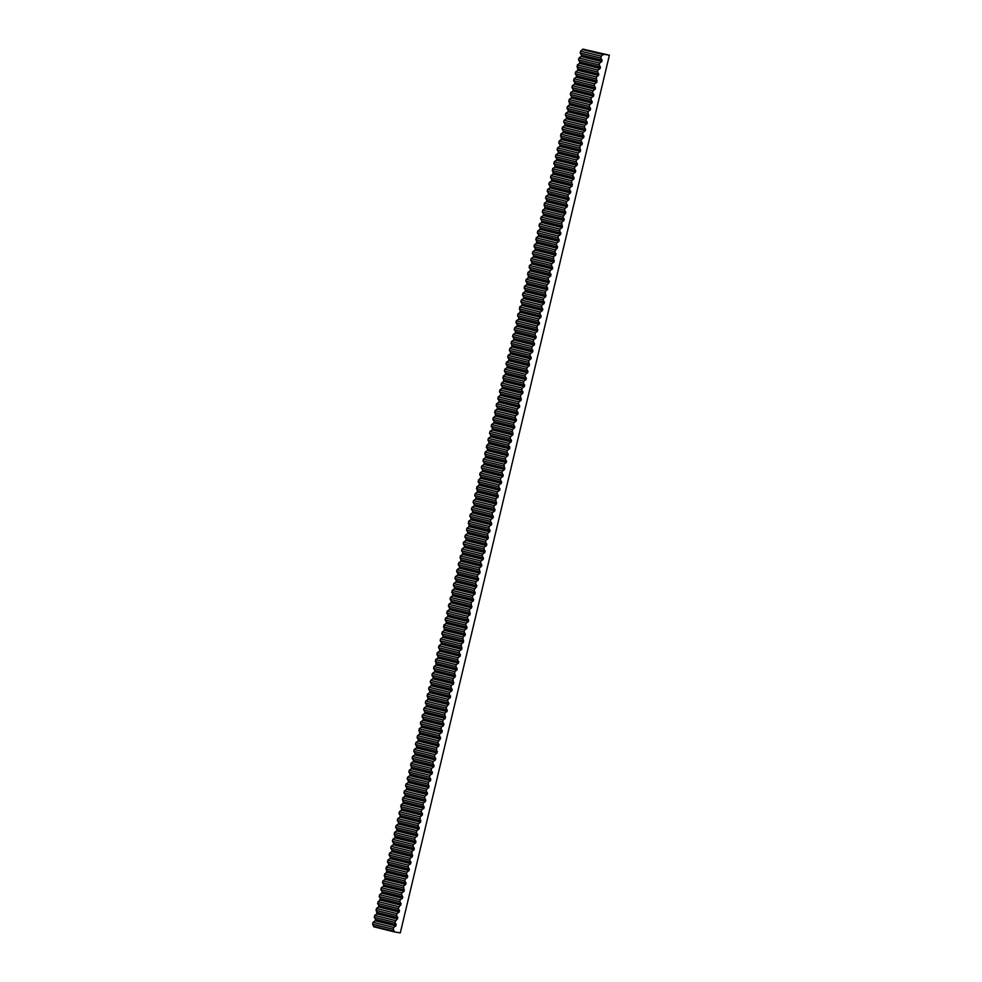 <?xml version="1.0" encoding="UTF-8"?>
<svg xmlns="http://www.w3.org/2000/svg" width="982" height="982" viewBox="0 0 982 982"><rect width="100%" height="100%" fill="white"/><g stroke="black" fill="none" stroke-linecap="round" stroke-linejoin="round"><path stroke-width="1.47" d="M393.254 929.303L394.42 931.906L400.288 932.9L609.392 55.201L603.525 54.206L601.242 56.219L600.8 58.073L602.101 60.172L601.757 61.621L599.597 63.13L599.155 64.996L600.456 67.083L600.112 68.544L597.952 70.053L597.51 71.907L598.811 74.006L598.455 75.454L596.307 76.964L596.811 82.365L594.662 83.875L594.22 85.729L595.509 87.828L595.166 89.288L593.005 90.798L592.563 92.652L593.865 94.738L593.521 96.199L591.36 97.709L590.918 99.563L592.22 101.662L591.876 103.11L589.716 104.62L589.274 106.473L590.575 108.572L590.219 110.033L588.071 111.543L588.574 116.944L586.426 118.454L585.984 120.307L587.273 122.406L586.929 123.855L584.769 125.365L584.327 127.218L585.628 129.317L585.284 130.766L583.124 132.275L582.682 134.141L583.983 136.228L583.639 137.689L581.479 139.199L581.037 141.052L582.338 143.151L581.982 144.6L579.834 146.109L580.337 151.51L578.189 153.02L577.747 154.874L579.036 156.973L578.693 158.433L576.544 159.943L576.103 161.797L577.391 163.884L577.048 165.344L574.887 166.854L574.445 168.708L575.747 170.807L575.403 172.255L573.243 173.765L572.801 175.618L574.102 177.717L573.746 179.178L571.598 180.688L572.101 186.089L569.953 187.599L569.511 189.452L570.8 191.551L570.456 193L568.308 194.51L567.866 196.363L569.155 198.462L568.811 199.911L566.651 201.42L566.209 203.286L567.51 205.373L567.166 206.834L565.006 208.344L564.564 210.197L565.865 212.296L562.919 217.108L564.22 219.207L563.864 220.655L561.716 222.165L562.22 227.579L560.071 229.088L559.63 230.942L560.918 233.029L560.575 234.489L558.414 235.999L557.972 237.853L559.274 239.952L558.93 241.4L556.769 242.91L556.328 244.764L557.629 246.863L554.683 251.687L555.984 253.773L555.628 255.234L553.48 256.744L553.983 262.145L551.835 263.655L551.393 265.508L552.682 267.607L552.338 269.056L550.178 270.566L549.736 272.431L551.037 274.518L550.693 275.979L548.533 277.489L548.091 279.342L549.392 281.441L546.446 286.253L547.747 288.352L547.391 289.8L545.243 291.31L545.747 296.724L543.598 298.233L543.156 300.087L544.445 302.174L544.102 303.634L541.941 305.144L541.499 306.998L542.801 309.097L542.457 310.545L540.296 312.055L539.855 313.909L541.156 316.008L540.812 317.468L538.652 318.978L538.21 320.832L539.511 322.918L539.155 324.379L537.007 325.889L537.51 331.29L535.362 332.8L534.92 334.653L536.209 336.752L535.865 338.201L533.705 339.711L533.263 341.576L534.564 343.663L534.22 345.124L532.06 346.634L531.618 348.487L532.919 350.586L532.575 352.035L530.415 353.545L529.973 355.398L531.274 357.497L530.918 358.946L528.77 360.455L529.273 365.869L527.125 367.378L526.683 369.232L527.972 371.319L527.629 372.779L525.468 374.289L525.026 376.143L526.327 378.242L525.984 379.69L523.823 381.2L523.381 383.054L524.683 385.153L524.339 386.613L522.178 388.123L521.737 389.977L523.038 392.063L522.682 393.524L520.534 395.034L521.037 400.435L518.889 401.945L518.447 403.798L519.736 405.897L519.392 407.346L517.232 408.856L516.79 410.722L518.091 412.808L517.747 414.269L515.587 415.779L515.145 417.632L516.446 419.731L516.102 421.18L513.942 422.69L513.5 424.543L514.801 426.642L514.445 428.091L512.297 429.6L512.8 435.014L510.652 436.524L510.21 438.377L511.499 440.464L511.156 441.925L508.995 443.434L508.553 445.288L509.854 447.387L509.511 448.835L507.35 450.345L506.908 452.199L508.21 454.298L507.866 455.758L505.705 457.268L505.264 459.122L506.565 461.209L506.209 462.669L504.061 464.179L504.564 469.58L502.416 471.09L501.974 472.943L503.263 475.043L502.919 476.491L500.759 478.001L500.317 479.867L501.618 481.953L501.274 483.414L499.114 484.924L498.672 486.777L499.973 488.876L499.629 490.325L497.469 491.835L497.027 493.688L498.328 495.787L497.972 497.236L495.824 498.746L496.327 504.159L494.179 505.669L493.737 507.522L495.026 509.609L494.683 511.07L492.522 512.579L492.08 514.433L493.381 516.532L493.038 517.98L490.877 519.49L490.435 521.344L491.737 523.443L491.393 524.904L489.232 526.413L488.791 528.267L490.092 530.354L489.736 531.814L487.588 533.324L488.091 538.725L485.943 540.235L485.501 542.089L486.79 544.188L486.446 545.636L484.286 547.146L483.844 549.012L485.145 551.098L484.801 552.559L482.641 554.069L482.199 555.922L483.5 558.022L483.156 559.47L480.996 560.98L480.554 562.833L481.855 564.932L481.499 566.381L479.351 567.891L479.854 573.304L477.706 574.814L477.264 576.667L478.553 578.754L478.209 580.215L476.049 581.725L475.607 583.578L476.908 585.677L473.962 590.489L475.263 592.588L474.92 594.049L472.759 595.558L472.317 597.412L473.619 599.499L473.263 600.959L471.115 602.469L471.618 607.87L469.47 609.38L469.973 614.781L467.825 616.291L467.383 618.157L468.672 620.243L468.328 621.704L466.168 623.214L465.726 625.068L467.027 627.167L466.683 628.615L464.523 630.125L464.081 631.978L465.382 634.077L465.026 635.526L462.878 637.036L463.381 642.449L461.233 643.959L461.736 649.36L459.588 650.87L459.146 652.723L460.435 654.822L460.092 656.271L457.931 657.78L457.489 659.634L458.79 661.733L458.447 663.194L456.286 664.704L455.844 666.557L457.146 668.644L456.79 670.105L454.641 671.614L455.145 677.015L452.997 678.525L453.5 683.926L451.352 685.436L450.91 687.302L452.199 689.389L451.855 690.849L449.695 692.359L449.253 694.213L450.554 696.312L450.21 697.76L448.05 699.27L447.608 701.123L448.909 703.222L445.963 708.034L447.264 710.133L446.908 711.594L444.76 713.104L445.263 718.505L443.115 720.015L442.673 721.868L443.962 723.967L443.618 725.416L441.458 726.926L441.016 728.779L442.317 730.878L441.974 732.339L439.813 733.849L439.371 735.702L440.673 737.789L437.727 742.613L439.028 744.712L438.672 746.16L436.524 747.67L437.027 753.071L434.879 754.581L434.437 756.447L435.726 758.534L435.382 759.994L433.222 761.504L432.78 763.358L434.081 765.457L433.737 766.905L431.577 768.415L431.135 770.269L432.436 772.368L432.092 773.816L429.932 775.326L429.49 777.179L430.791 779.278L430.435 780.739L428.287 782.249L428.79 787.65L426.642 789.16L426.2 791.013L427.489 793.112L427.145 794.561L424.985 796.071L424.543 797.924L425.844 800.023L425.501 801.484L423.34 802.994L422.898 804.847L424.199 806.934L423.856 808.395L421.695 809.904L421.253 811.758L422.555 813.857L422.199 815.306L420.05 816.815L420.554 822.216L418.406 823.726L417.964 825.592L419.253 827.679L418.909 829.139L416.749 830.649L416.307 832.503L417.608 834.602L417.264 836.05L415.104 837.56L414.662 839.414L415.963 841.513L415.619 842.961L413.459 844.471L413.017 846.324L414.318 848.423L413.962 849.884L411.814 851.394L412.317 856.795L410.169 858.305L409.727 860.158L411.016 862.257L410.672 863.706L408.512 865.216L408.07 867.069L409.371 869.168L409.028 870.629L406.867 872.139L406.425 873.992L407.726 876.079L407.383 877.54L405.222 879.05L404.78 880.903L406.082 883.002L405.726 884.451L403.577 885.96L404.081 891.361L401.933 892.871L401.491 894.737L402.78 896.824L402.436 898.284L400.275 899.794L399.834 901.648L401.135 903.747L398.189 908.559L399.49 910.658L399.146 912.106L396.986 913.616L396.544 915.469L397.845 917.569L394.899 922.393L396.188 924.479L395.844 925.94L393.696 927.45L393.254 929.303L372.608 924.197L373.786 926.799L394.42 931.906M372.608 924.197L373.05 922.343L393.696 927.45M609.392 55.201L582.878 49.1L580.608 51.113L580.166 52.967L581.467 55.066L581.123 56.514L578.963 58.024L578.521 59.877L579.822 61.976L579.466 63.437L577.318 64.947L577.821 70.348L575.673 71.858L575.231 73.711L576.52 75.81L576.176 77.259L574.016 78.769L573.574 80.622L574.875 82.721L574.531 84.182L572.371 85.68L571.929 87.545L573.23 89.632L572.887 91.093L570.726 92.603L570.284 94.456L571.585 96.555L571.229 98.004L569.081 99.513L569.585 104.914L567.436 106.424L566.995 108.29L568.283 110.377L567.94 111.838L565.779 113.347L565.337 115.201L566.639 117.3L566.295 118.748L564.134 120.258L563.693 122.112L564.994 124.211L564.65 125.659L562.49 127.169L562.048 129.023L563.349 131.122L562.993 132.582L560.845 134.092L561.348 139.493L559.2 141.003L558.758 142.856L560.047 144.955L559.703 146.404L557.543 147.914L557.101 149.767L558.402 151.866L558.058 153.327L555.898 154.825L555.456 156.69L556.757 158.777L556.413 160.238L554.253 161.748L553.811 163.601L555.112 165.7L554.756 167.149L552.608 168.659L553.112 174.06L550.963 175.569L550.521 177.435L551.81 179.522L551.467 180.983L549.306 182.492L548.864 184.346L550.165 186.445L549.822 187.893L547.661 189.403L547.22 191.257L548.521 193.356L548.177 194.804L546.017 196.314L545.575 198.168L546.876 200.267L546.52 201.727L544.372 203.237L544.875 208.638L542.727 210.148L542.285 212.002L543.574 214.101L543.23 215.549L541.07 217.059L540.628 218.912L541.929 221.011L541.585 222.472L539.425 223.97L538.983 225.835L540.284 227.922L539.94 229.383L537.78 230.893L537.338 232.746L538.639 234.845L538.283 236.294L536.135 237.804L536.638 243.205L534.49 244.714L534.048 246.58L535.337 248.667L534.994 250.128L532.833 251.638L532.391 253.491L533.692 255.59L533.349 257.038L531.188 258.548L530.746 260.402L532.048 262.501L531.704 263.949L529.543 265.459L529.102 267.313L530.403 269.412L530.047 270.872L527.899 272.382L528.402 277.783L526.254 279.293L525.812 281.147L527.101 283.246L526.757 284.694L524.597 286.204L524.155 288.057L525.456 290.156L525.112 291.617L522.952 293.115L522.51 294.981L523.811 297.067L523.467 298.528L521.307 300.038L520.865 301.891L522.166 303.99L521.81 305.439L519.662 306.949L520.165 312.35L518.017 313.859L517.575 315.725L518.864 317.812L518.521 319.273L516.36 320.783L515.918 322.636L517.219 324.735L516.876 326.184L514.715 327.693L514.273 329.547L515.575 331.646L515.231 333.094L513.07 334.604L512.629 336.458L513.93 338.557L513.574 340.017L511.426 341.527L511.929 346.928L509.781 348.438L509.339 350.292L510.628 352.391L510.284 353.839L508.136 355.349L507.694 357.202L508.983 359.302L508.639 360.762L506.479 362.26L506.037 364.126L507.338 366.212L506.994 367.673L504.834 369.183L504.392 371.036L505.693 373.135L505.337 374.584L503.189 376.094L503.692 381.495L501.544 383.005L501.102 384.87L502.391 386.957L502.048 388.418L499.899 389.928L499.457 391.781L500.746 393.88L500.403 395.329L498.242 396.838L497.8 398.692L499.102 400.791L498.758 402.239L496.597 403.749L496.156 405.603L497.457 407.702L497.101 409.163L494.953 410.672L495.456 416.073L493.308 417.583L492.866 419.437L494.155 421.536L493.811 422.984L491.663 424.494L491.221 426.348L492.51 428.447L492.166 429.907L490.006 431.405L489.564 433.271L490.865 435.357L490.521 436.818L488.361 438.328L487.919 440.182L489.22 442.281L486.274 447.092L487.575 449.191L487.219 450.64L485.071 452.15L485.574 457.563L483.426 459.073L482.984 460.926L484.273 463.025L483.93 464.474L481.769 465.984L481.327 467.837L482.628 469.936L482.285 471.385L480.124 472.894L479.682 474.748L480.984 476.847L478.038 481.671L479.339 483.758L478.983 485.218L476.835 486.728L477.338 492.129L475.19 493.639L474.748 495.493L476.037 497.592L475.693 499.052L473.533 500.55L473.091 502.416L474.392 504.502L474.048 505.963L471.888 507.473L471.446 509.327L472.747 511.426L472.403 512.874L470.243 514.384L469.801 516.237L471.102 518.336L470.746 519.785L468.598 521.295L469.101 526.708L466.953 528.218L466.511 530.071L467.8 532.17L467.457 533.619L465.296 535.129L464.854 536.982L466.155 539.081L465.812 540.53L463.651 542.039L463.209 543.893L464.511 545.992L464.167 547.453L462.006 548.963L461.565 550.816L462.866 552.903L462.51 554.364L460.362 555.873L460.865 561.274L458.717 562.784L458.275 564.638L459.564 566.737L459.22 568.197L457.06 569.695L456.618 571.561L457.919 573.648L457.575 575.108L455.415 576.618L454.973 578.472L456.274 580.571L455.93 582.019L453.77 583.529L453.328 585.382L454.629 587.482L454.273 588.93L452.125 590.44L452.628 595.853L450.48 597.363L450.038 599.216L451.327 601.315L450.983 602.764L448.823 604.274L448.381 606.127L449.682 608.226L449.339 609.675L447.178 611.185L446.736 613.038L448.038 615.137L447.694 616.598L445.533 618.108L445.092 619.961L446.393 622.048L446.037 623.509L443.889 625.018L444.392 630.419L442.244 631.929L441.802 633.783L443.091 635.882L442.747 637.343L440.587 638.852L440.145 640.706L441.446 642.793L441.102 644.253L438.942 645.763L438.5 647.617L439.801 649.716L439.457 651.164L437.297 652.674L436.855 654.528L438.156 656.627L437.8 658.075L435.652 659.585L436.155 664.998L434.007 666.508L433.565 668.361L434.854 670.461L434.51 671.909L432.35 673.419L431.908 675.272L433.209 677.371L432.866 678.82L430.705 680.33L430.263 682.183L431.564 684.282L431.221 685.743L429.06 687.253L428.618 689.106L429.92 691.193L429.564 692.654L427.416 694.164L427.919 699.565L425.771 701.074L425.329 702.928L426.618 705.027L426.274 706.488L424.114 707.997L423.672 709.851L424.973 711.938L424.629 713.398L422.469 714.908L422.027 716.762L423.328 718.861L422.984 720.309L420.824 721.819L420.382 723.673L421.683 725.772L421.327 727.22L419.179 728.73L419.682 734.143L417.534 735.653L417.092 737.507L418.381 739.606L418.037 741.054L415.877 742.564L415.435 744.417L416.736 746.516L416.393 747.965L414.232 749.475L413.79 751.328L415.091 753.427L414.748 754.888L412.587 756.398L412.145 758.251L413.447 760.338L413.091 761.799L410.942 763.309L411.446 768.71L409.298 770.219L408.856 772.073L410.145 774.172L409.801 775.633L407.64 777.143L407.199 778.996L408.5 781.083L408.156 782.544L405.996 784.053L405.554 785.907L406.855 788.006L406.511 789.454L404.351 790.964L403.909 792.818L405.21 794.917L404.854 796.365L402.706 797.875L403.209 803.288L401.061 804.798L401.564 810.199L399.416 811.709L398.974 813.562L400.263 815.661L399.92 817.11L397.759 818.62L397.317 820.473L398.618 822.572L398.275 824.033L396.114 825.543L395.672 827.396L396.974 829.483L396.618 830.944L394.469 832.454L394.973 837.855L392.825 839.365L392.383 841.218L393.672 843.317L393.328 844.778L391.18 846.288L390.738 848.141L392.027 850.228L391.683 851.689L389.523 853.198L389.081 855.052L390.382 857.151L390.038 858.599L387.878 860.109L387.436 861.963L388.737 864.062L388.381 865.51L386.233 867.02L386.736 872.433L384.588 873.943L385.091 879.344L382.943 880.854L382.501 882.708L383.79 884.807L383.446 886.255L381.286 887.765L380.844 889.618L382.145 891.717L381.802 893.178L379.641 894.688L379.199 896.541L380.5 898.628L377.554 903.452L378.856 905.551L378.5 907L376.352 908.51L376.855 913.923L374.707 915.433L374.265 917.286L375.554 919.373L375.21 920.834L373.05 922.343M374.265 917.286L394.899 922.393M374.707 915.433L395.341 920.539M375.91 910.363L396.544 915.469M376.352 908.51L396.986 913.616M377.554 903.452L398.189 908.559M377.996 901.599L398.631 906.705M379.199 896.541L399.834 901.648M379.641 894.688L400.275 899.794M380.844 889.618L401.491 894.737M381.286 887.765L401.933 892.871M382.501 882.708L403.136 887.814M382.943 880.854L403.577 885.96M384.146 875.797L404.78 880.903M384.588 873.943L405.222 879.05M385.791 868.886L406.425 873.992M386.233 867.02L406.867 872.139M387.436 861.963L408.07 867.069M387.878 860.109L408.512 865.216M389.081 855.052L409.727 860.158M389.523 853.198L410.169 858.305M390.738 848.141L411.372 853.248M391.18 846.288L411.814 851.394M392.383 841.218L413.017 846.324M392.825 839.365L413.459 844.471M394.028 834.307L414.662 839.414M394.469 832.454L415.104 837.56M395.672 827.396L416.307 832.503M396.114 825.543L416.749 830.649M397.317 820.473L417.964 825.592M397.759 818.62L418.406 823.726M398.974 813.562L419.609 818.669M399.416 811.709L420.05 816.815M400.619 806.652L421.253 811.758M401.061 804.798L421.695 809.904M402.264 799.741L422.898 804.847M402.706 797.875L423.34 802.994M403.909 792.818L424.543 797.924M404.351 790.964L424.985 796.071M405.554 785.907L426.2 791.013M405.996 784.053L426.642 789.16M407.199 778.996L427.845 784.102M407.64 777.143L428.287 782.249M408.856 772.073L429.49 777.179M409.298 770.219L429.932 775.326M410.501 765.162L431.135 770.269M410.942 763.309L431.577 768.415M412.145 758.251L432.78 763.358M412.587 756.398L433.222 761.504M413.79 751.328L434.437 756.447M414.232 749.475L434.879 754.581M415.435 744.417L436.082 749.524M415.877 742.564L436.524 747.67M417.092 737.507L437.727 742.613M417.534 735.653L438.168 740.759M418.737 730.596L439.371 735.702M419.179 728.73L439.813 733.849M420.382 723.673L441.016 728.779M420.824 721.819L441.458 726.926M422.027 716.762L442.673 721.868M422.469 714.908L443.115 720.015M423.672 709.851L444.318 714.957M424.114 707.997L444.76 713.104M425.329 702.928L445.963 708.034M425.771 701.074L446.405 706.181M426.974 696.017L447.608 701.123M427.416 694.164L448.05 699.27M428.618 689.106L449.253 694.213M429.06 687.253L449.695 692.359M430.263 682.183L450.91 687.302M430.705 680.33L451.352 685.436M431.908 675.272L452.555 680.379M432.35 673.419L452.997 678.525M433.565 668.361L454.2 673.468M434.007 666.508L454.641 671.614M435.21 661.451L455.844 666.557M435.652 659.585L456.286 664.704M436.855 654.528L457.489 659.634M437.297 652.674L457.931 657.78M438.5 647.617L459.146 652.723M438.942 645.763L459.588 650.87M440.145 640.706L460.791 645.812M440.587 638.852L461.233 643.959M441.802 633.783L462.436 638.889M442.244 631.929L462.878 637.036M443.447 626.872L464.081 631.978M443.889 625.018L464.523 630.125M445.092 619.961L465.726 625.068M445.533 618.108L466.168 623.214M446.736 613.038L467.383 618.157M447.178 611.185L467.825 616.291M448.381 606.127L469.028 611.234M448.823 604.274L469.47 609.38M450.038 599.216L470.673 604.323M450.48 597.363L471.115 602.469M451.683 592.306L472.317 597.412M452.125 590.44L472.759 595.558M453.328 585.382L473.962 590.489M453.77 583.529L474.404 588.635M454.973 578.472L475.607 583.578M455.415 576.618L476.049 581.725M456.618 571.561L477.264 576.667M457.06 569.695L477.706 574.814M458.275 564.638L478.909 569.744M458.717 562.784L479.351 567.891M459.92 557.727L480.554 562.833M460.362 555.873L480.996 560.98M461.565 550.816L482.199 555.922M462.006 548.963L482.641 554.069M463.209 543.893L483.844 549.012M463.651 542.039L484.286 547.146M464.854 536.982L485.501 542.089M465.296 535.129L485.943 540.235M466.511 530.071L487.146 535.178M466.953 528.218L487.588 533.324M468.156 523.16L488.791 528.267M468.598 521.295L489.232 526.413M469.801 516.237L490.435 521.344M470.243 514.384L490.877 519.49M471.446 509.327L492.08 514.433M471.888 507.473L492.522 512.579M473.091 502.416L493.737 507.522M473.533 500.55L494.179 505.669M474.748 495.493L495.382 500.599M475.19 493.639L495.824 498.746M476.393 488.582L497.027 493.688M476.835 486.728L497.469 491.835M478.038 481.671L498.672 486.777M478.48 479.817L499.114 484.924M479.682 474.748L500.317 479.867M480.124 472.894L500.759 478.001M481.327 467.837L501.974 472.943M481.769 465.984L502.416 471.09M482.984 460.926L503.619 466.033M483.426 459.073L504.061 464.179M484.629 454.015L505.264 459.122M485.071 452.15L505.705 457.268M486.274 447.092L506.908 452.199M486.716 445.239L507.35 450.345M487.919 440.182L508.553 445.288M488.361 438.328L508.995 443.434M489.564 433.271L510.21 438.377M490.006 431.405L510.652 436.524M491.221 426.348L511.855 431.454M491.663 424.494L512.297 429.6M492.866 419.437L513.5 424.543M493.308 417.583L513.942 422.69M494.511 412.526L515.145 417.632M494.953 410.672L515.587 415.779M496.156 405.603L516.79 410.722M496.597 403.749L517.232 408.856M497.8 398.692L518.447 403.798M498.242 396.838L518.889 401.945M499.457 391.781L520.092 396.888M499.899 389.928L520.534 395.034M501.102 384.87L521.737 389.977M501.544 383.005L522.178 388.123M502.747 377.947L523.381 383.054M503.189 376.094L523.823 381.2M504.392 371.036L525.026 376.143M504.834 369.183L525.468 374.289M506.037 364.126L526.683 369.232M506.479 362.26L527.125 367.378M507.694 357.202L528.328 362.309M508.136 355.349L528.77 360.455M509.339 350.292L529.973 355.398M509.781 348.438L530.415 353.545M510.984 343.381L531.618 348.487M511.426 341.527L532.06 346.634M512.629 336.458L533.263 341.576M513.07 334.604L533.705 339.711M514.273 329.547L534.92 334.653M514.715 327.693L535.362 332.8M515.918 322.636L536.565 327.743M516.36 320.783L537.007 325.889M517.575 315.725L538.21 320.832M518.017 313.859L538.652 318.978M519.22 308.802L539.855 313.909M519.662 306.949L540.296 312.055M520.865 301.891L541.499 306.998M521.307 300.038L541.941 305.144M522.51 294.981L543.156 300.087M522.952 293.115L543.598 298.233M524.155 288.057L544.801 293.164M524.597 286.204L545.243 291.31M525.812 281.147L546.446 286.253M526.254 279.293L546.888 284.399M527.457 274.236L548.091 279.342M527.899 272.382L548.533 277.489M529.102 267.313L549.736 272.431M529.543 265.459L550.178 270.566M530.746 260.402L551.393 265.508M531.188 258.548L551.835 263.655M532.391 253.491L553.038 258.597M532.833 251.638L553.48 256.744M534.048 246.58L554.683 251.687M534.49 244.714L555.125 249.833M535.693 239.657L556.328 244.764M536.135 237.804L556.769 242.91M537.338 232.746L557.972 237.853M537.78 230.893L558.414 235.999M538.983 225.835L559.63 230.942M539.425 223.97L560.071 229.088M540.628 218.912L561.274 224.019M541.07 217.059L561.716 222.165M542.285 212.002L562.919 217.108M542.727 210.148L563.361 215.254M543.93 205.091L564.564 210.197M544.372 203.237L565.006 208.344M545.575 198.168L566.209 203.286M546.017 196.314L566.651 201.42M547.22 191.257L567.866 196.363M547.661 189.403L568.308 194.51M548.864 184.346L569.511 189.452M549.306 182.492L569.953 187.599M550.521 177.435L571.156 182.542M550.963 175.569L571.598 180.688M552.166 170.512L572.801 175.618M552.608 168.659L573.243 173.765M553.811 163.601L574.445 168.708M554.253 161.748L574.887 166.854M555.456 156.69L576.103 161.797M555.898 154.825L576.544 159.943M557.101 149.767L577.747 154.874M557.543 147.914L578.189 153.02M558.758 142.856L579.392 147.963M559.2 141.003L579.834 146.109M560.403 135.946L581.037 141.052M560.845 134.092L581.479 139.199M562.048 129.023L582.682 134.141M562.49 127.169L583.124 132.275M563.693 122.112L584.327 127.218M564.134 120.258L584.769 125.365M565.337 115.201L585.984 120.307M565.779 113.347L586.426 118.454M566.995 108.29L587.629 113.396M567.436 106.424L588.071 111.543M568.639 101.367L589.274 106.473M569.081 99.513L589.716 104.62M570.284 94.456L590.918 99.563M570.726 92.603L591.36 97.709M571.929 87.545L592.563 92.652M572.371 85.68L593.005 90.798M573.574 80.622L594.22 85.729M574.016 78.769L594.662 83.875M575.231 73.711L595.865 78.818M575.673 71.858L596.307 76.964M576.876 66.801L597.51 71.907M577.318 64.947L597.952 70.053M578.521 59.877L599.155 64.996M578.963 58.024L599.597 63.13M580.166 52.967L600.8 58.073M580.608 51.113L601.242 56.219M603.525 54.206L582.878 49.1M582.768 49.603L603.402 54.71M581.467 55.066L602.101 60.172M581.123 56.514L601.757 61.621M579.822 61.976L600.456 67.083M579.466 63.437L600.112 68.544M578.165 68.887L598.811 74.006M577.821 70.348L598.455 75.454M576.52 75.81L597.154 80.917M576.176 77.259L596.811 82.365M574.875 82.721L595.509 87.828M574.531 84.182L595.166 89.288M573.23 89.632L593.865 94.738M572.887 91.093L593.521 96.199M571.585 96.555L592.22 101.662M571.229 98.004L591.876 103.11M569.928 103.466L590.575 108.572M569.585 104.914L590.219 110.033M568.283 110.377L588.918 115.483M567.94 111.838L588.574 116.944M566.639 117.3L587.273 122.406M566.295 118.748L586.929 123.855M564.994 124.211L585.628 129.317M564.65 125.659L585.284 130.766M563.349 131.122L583.983 136.228M562.993 132.582L583.639 137.689M561.692 138.032L582.338 143.151M561.348 139.493L581.982 144.6M560.047 144.955L580.681 150.062M559.703 146.404L580.337 151.51M558.402 151.866L579.036 156.973M558.058 153.327L578.693 158.433M556.757 158.777L577.391 163.884M556.413 160.238L577.048 165.344M555.112 165.7L575.747 170.807M554.756 167.149L575.403 172.255M553.455 172.611L574.102 177.717M553.112 174.06L573.746 179.178M551.81 179.522L572.445 184.628M551.467 180.983L572.101 186.089M550.165 186.445L570.8 191.551M549.822 187.893L570.456 193M548.521 193.356L569.155 198.462M548.177 194.804L568.811 199.911M546.876 200.267L567.51 205.373M546.52 201.727L567.166 206.834M545.219 207.177L565.865 212.296M544.875 208.638L565.509 213.745M543.574 214.101L564.22 219.207M543.23 215.549L563.864 220.655M541.929 221.011L562.563 226.118M541.585 222.472L562.22 227.579M540.284 227.922L560.918 233.029M539.94 229.383L560.575 234.489M538.639 234.845L559.274 239.952M538.283 236.294L558.93 241.4M536.982 241.756L557.629 246.863M536.638 243.205L557.273 248.323M535.337 248.667L555.984 253.773M534.994 250.128L555.628 255.234M533.692 255.59L554.327 260.696M533.349 257.038L553.983 262.145M532.048 262.501L552.682 267.607M531.704 263.949L552.338 269.056M530.403 269.412L551.037 274.518M530.047 270.872L550.693 275.979M528.746 276.323L549.392 281.441M528.402 277.783L549.036 282.89M527.101 283.246L547.747 288.352M526.757 284.694L547.391 289.8M525.456 290.156L546.09 295.263M525.112 291.617L545.747 296.724M523.811 297.067L544.445 302.174M523.467 298.528L544.102 303.634M522.166 303.99L542.801 309.097M521.81 305.439L542.457 310.545M520.509 310.901L541.156 316.008M520.165 312.35L540.812 317.468M518.864 317.812L539.511 322.918M518.521 319.273L539.155 324.379M517.219 324.735L537.854 329.842M516.876 326.184L537.51 331.29M515.575 331.646L536.209 336.752M515.231 333.094L535.865 338.201M513.93 338.557L534.564 343.663M513.574 340.017L534.22 345.124M512.273 345.468L532.919 350.586M511.929 346.928L532.575 352.035M510.628 352.391L531.274 357.497M510.284 353.839L530.918 358.946M508.983 359.302L529.617 364.408M508.639 360.762L529.273 365.869M507.338 366.212L527.972 371.319M506.994 367.673L527.629 372.779M505.693 373.135L526.327 378.242M505.337 374.584L525.984 379.69M504.036 380.046L524.683 385.153M503.692 381.495L524.339 386.613M502.391 386.957L523.038 392.063M502.048 388.418L522.682 393.524M500.746 393.88L521.381 398.987M500.403 395.329L521.037 400.435M499.102 400.791L519.736 405.897M498.758 402.239L519.392 407.346M497.457 407.702L518.091 412.808M497.101 409.163L517.747 414.269M495.8 414.613L516.446 419.731M495.456 416.073L516.102 421.18M494.155 421.536L514.801 426.642M493.811 422.984L514.445 428.091M492.51 428.447L513.144 433.553M492.166 429.907L512.8 435.014M490.865 435.357L511.499 440.464M490.521 436.818L511.156 441.925M489.22 442.281L509.854 447.387M488.864 443.729L509.511 448.835M487.575 449.191L508.21 454.298M487.219 450.64L507.866 455.758M485.918 456.102L506.565 461.209M485.574 457.563L506.209 462.669M484.273 463.025L504.908 468.132M483.93 464.474L504.564 469.58M482.628 469.936L503.263 475.043M482.285 471.385L502.919 476.491M480.984 476.847L501.618 481.953M480.628 478.308L501.274 483.414M479.339 483.758L499.973 488.876M478.983 485.218L499.629 490.325M477.682 490.681L498.328 495.787M477.338 492.129L497.972 497.236M476.037 497.592L496.671 502.698M475.693 499.052L496.327 504.159M474.392 504.502L495.026 509.609M474.048 505.963L494.683 511.07M472.747 511.426L493.381 516.532M472.403 512.874L493.038 517.98M471.102 518.336L491.737 523.443M470.746 519.785L491.393 524.904M469.445 525.247L490.092 530.354M469.101 526.708L489.736 531.814M467.8 532.17L488.435 537.277M467.457 533.619L488.091 538.725M466.155 539.081L486.79 544.188M465.812 540.53L486.446 545.636M464.511 545.992L485.145 551.098M464.167 547.453L484.801 552.559M462.866 552.903L483.5 558.022M462.51 554.364L483.156 559.47M461.209 559.826L481.855 564.932M460.865 561.274L481.499 566.381M459.564 566.737L480.198 571.843M459.22 568.197L479.854 573.304M457.919 573.648L478.553 578.754M457.575 575.108L478.209 580.215M456.274 580.571L476.908 585.677M455.93 582.019L476.565 587.126M454.629 587.482L475.263 592.588M454.273 588.93L474.92 594.049M452.972 594.392L473.619 599.499M452.628 595.853L473.263 600.959M451.327 601.315L471.961 606.422M450.983 602.764L471.618 607.87M449.682 608.226L470.317 613.333M449.339 609.675L469.973 614.781M448.038 615.137L468.672 620.243M447.694 616.598L468.328 621.704M446.393 622.048L467.027 627.167M446.037 623.509L466.683 628.615M444.736 628.971L465.382 634.077M444.392 630.419L465.026 635.526M443.091 635.882L463.725 640.988M442.747 637.343L463.381 642.449M441.446 642.793L462.08 647.899M441.102 644.253L461.736 649.36M439.801 649.716L460.435 654.822M439.457 651.164L460.092 656.271M438.156 656.627L458.79 661.733M437.8 658.075L458.447 663.194M436.499 663.537L457.146 668.644M436.155 664.998L456.79 670.105M434.854 670.461L455.488 675.567M434.51 671.909L455.145 677.015M433.209 677.371L453.844 682.478M432.866 678.82L453.5 683.926M431.564 684.282L452.199 689.389M431.221 685.743L451.855 690.849M429.92 691.193L450.554 696.312M429.564 692.654L450.21 697.76M428.262 698.116L448.909 703.222M427.919 699.565L448.553 704.671M426.618 705.027L447.264 710.133M426.274 706.488L446.908 711.594M424.973 711.938L445.607 717.044M424.629 713.398L445.263 718.505M423.328 718.861L443.962 723.967M422.984 720.309L443.618 725.416M421.683 725.772L442.317 730.878M421.327 727.22L441.974 732.339M420.026 732.682L440.673 737.789M419.682 734.143L440.317 739.25M418.381 739.606L439.028 744.712M418.037 741.054L438.672 746.16M416.736 746.516L437.371 751.623M416.393 747.965L437.027 753.071M415.091 753.427L435.726 758.534M414.748 754.888L435.382 759.994M413.447 760.338L434.081 765.457M413.091 761.799L433.737 766.905M411.789 767.261L432.436 772.368M411.446 768.71L432.092 773.816M410.145 774.172L430.791 779.278M409.801 775.633L430.435 780.739M408.5 781.083L429.134 786.189M408.156 782.544L428.79 787.65M406.855 788.006L427.489 793.112M406.511 789.454L427.145 794.561M405.21 794.917L425.844 800.023M404.854 796.365L425.501 801.484M403.553 801.828L424.199 806.934M403.209 803.288L423.856 808.395M401.908 808.751L422.555 813.857M401.564 810.199L422.199 815.306M400.263 815.661L420.897 820.768M399.92 817.11L420.554 822.216M398.618 822.572L419.253 827.679M398.275 824.033L418.909 829.139M396.974 829.483L417.608 834.602M396.618 830.944L417.264 836.05M395.316 836.406L415.963 841.513M394.973 837.855L415.619 842.961M393.672 843.317L414.318 848.423M393.328 844.778L413.962 849.884M392.027 850.228L412.661 855.334M391.683 851.689L412.317 856.795M390.382 857.151L411.016 862.257M390.038 858.599L410.672 863.706M388.737 864.062L409.371 869.168M388.381 865.51L409.028 870.629M387.08 870.973L407.726 876.079M386.736 872.433L407.383 877.54M385.435 877.896L406.082 883.002M385.091 879.344L405.726 884.451M383.79 884.807L404.424 889.913M383.446 886.255L404.081 891.361M382.145 891.717L402.78 896.824M381.802 893.178L402.436 898.284M380.5 898.628L401.135 903.747M380.144 900.089L400.791 905.195M378.856 905.551L399.49 910.658M378.5 907L399.146 912.106M377.198 912.462L397.845 917.569M376.855 913.923L397.489 919.029M375.554 919.373L396.188 924.479M375.21 920.834L395.844 925.94M373.909 926.296L394.543 931.402"/></g></svg>
